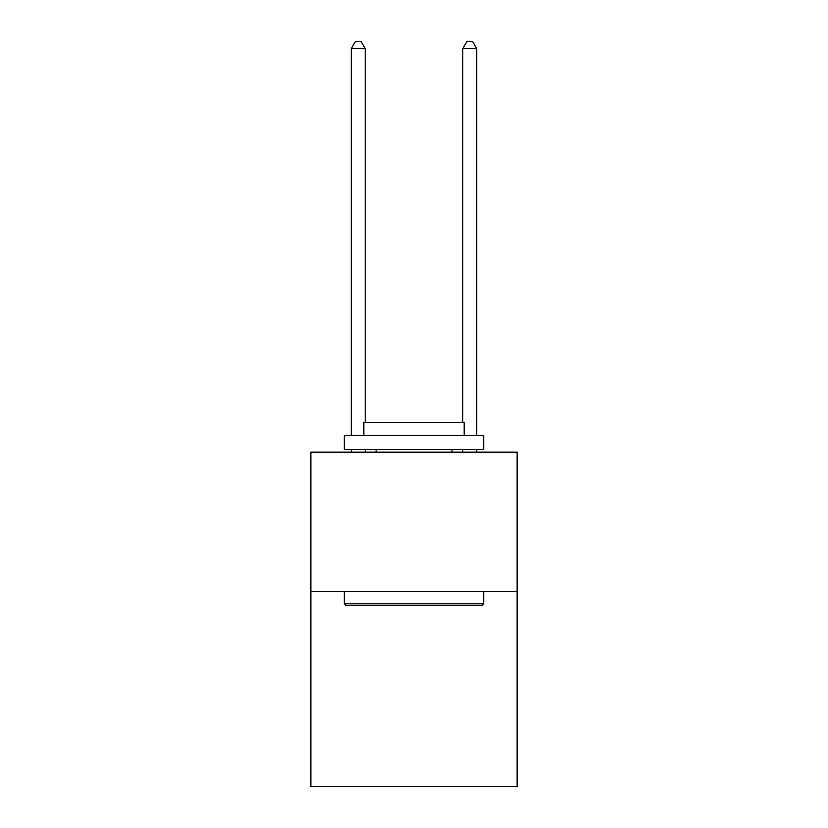 <?xml version="1.0" encoding="UTF-8"?>
<svg xmlns="http://www.w3.org/2000/svg" width="828" height="828" viewBox="0 0 828 828"><rect width="100%" height="100%" fill="white"/><g stroke="black" fill="none" stroke-linecap="round" stroke-linejoin="round"><path stroke-width="1.24" d="M517.117 591.523L517.117 786.6L310.883 786.6L310.883 452.181L517.117 452.181L517.117 591.523L310.883 591.523M346 605.454L344.334 603.788L483.666 603.788L481.999 605.454L346 605.454M483.666 435.456L483.666 449.397L344.334 449.397L344.334 435.456L483.666 435.456M363.834 435.456L363.834 422.642L464.166 422.642L464.166 435.456M483.666 591.523L483.666 603.788M344.334 591.523L344.334 603.788M451.902 449.397L451.902 452.181M376.098 449.397L376.098 452.181M365.231 452.181L365.231 449.397M365.231 422.642L365.231 48.645L351.3 48.645L351.3 435.456M351.3 452.181L351.3 449.397M351.3 48.645L355.481 41.4L361.049 41.4L365.231 48.645M476.7 452.181L476.7 449.397M476.7 435.456L476.7 48.645L462.769 48.645L462.769 422.642M462.769 449.397L462.769 452.181M462.769 48.645L466.951 41.4L472.519 41.4L476.7 48.645"/></g></svg>

